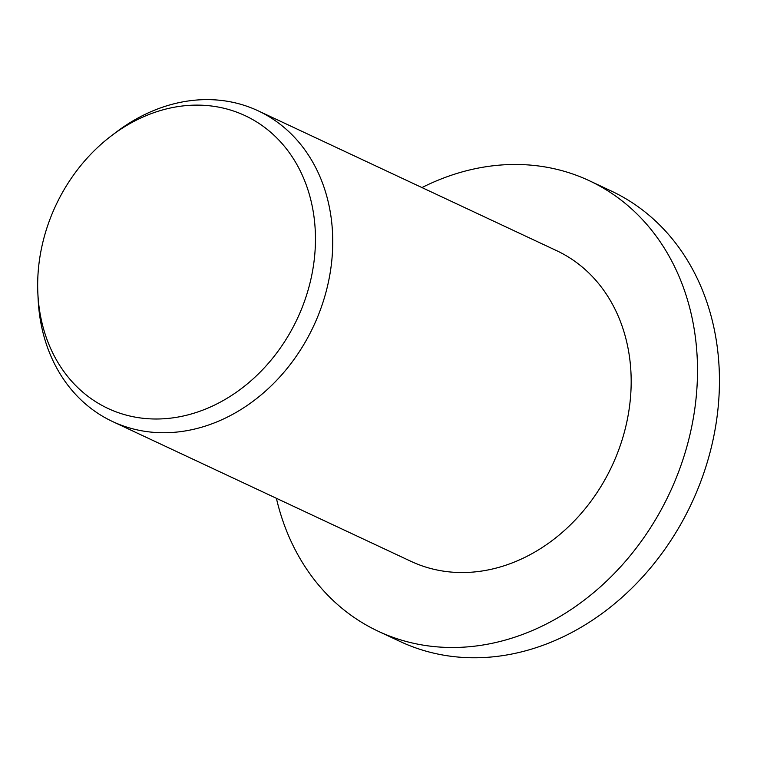<?xml version="1.0" encoding="UTF-8"?>
<svg xmlns="http://www.w3.org/2000/svg" width="757" height="757" viewBox="0 0 757 757"><rect width="100%" height="100%" fill="white"/><g stroke="black" fill="none" stroke-linecap="round" stroke-linejoin="round"><path stroke-width="1.14" d="M421.952 187.575A248.76 205.261 115.1 0 1 493.413 165.736A248.76 205.261 115.1 0 1 589.306 180.715A248.76 205.261 115.1 0 1 689.135 438.066A248.76 205.261 115.1 0 1 474.119 646.232A248.76 205.261 115.1 0 1 378.226 631.253A248.76 205.261 115.1 0 1 276.39 498.286M589.306 180.715L611.24 191.001A248.76 205.261 115.1 0 1 711.078 448.352A248.76 205.261 115.1 0 1 496.062 656.508A248.76 205.261 115.1 0 1 400.169 641.529L378.226 631.253M182.834 105.942A161.657 133.383 115.1 0 1 315.319 246.025A161.657 133.383 115.1 0 1 170.297 418.186A161.657 133.383 115.1 0 1 37.85 293.044A161.657 133.383 115.1 0 1 111.591 135.654A161.657 133.383 115.1 0 1 182.834 105.942M111.591 135.654L116.389 132.021A171.565 141.559 115.1 0 1 191.994 100.492A171.565 141.559 115.1 0 1 258.128 110.815A171.565 141.559 115.1 0 1 326.977 288.303A171.565 141.559 115.1 0 1 178.69 431.868A171.565 141.559 115.1 0 1 112.556 421.535A171.565 141.559 115.1 0 1 38.124 299.062L37.85 293.044M258.128 110.815L556.546 250.624A171.565 141.559 115.1 0 1 625.405 428.112A171.565 141.559 115.1 0 1 477.109 571.667A171.565 141.559 115.1 0 1 410.985 561.344L112.556 421.535"/></g></svg>
